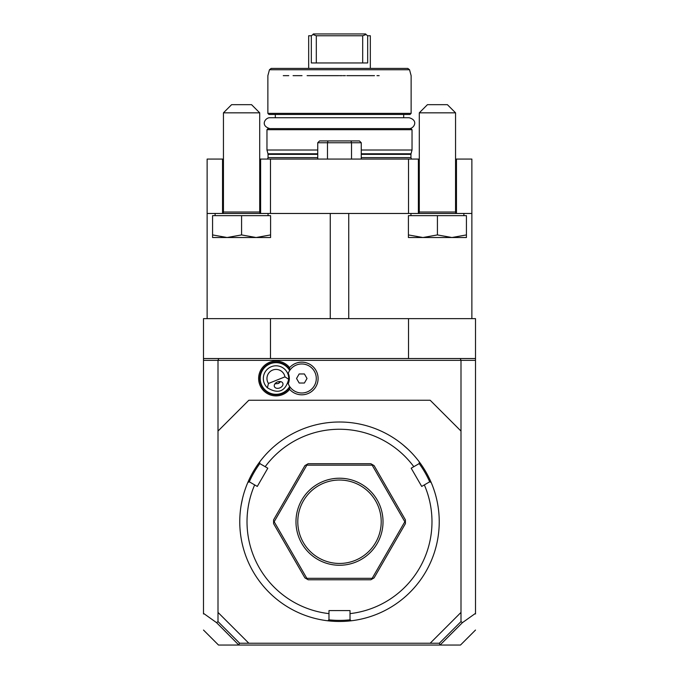 <?xml version="1.0" encoding="UTF-8"?>
<svg xmlns="http://www.w3.org/2000/svg" width="679" height="679" viewBox="0 0 679 679"><rect width="100%" height="100%" fill="white"/><g stroke="black" fill="none" stroke-linecap="round" stroke-linejoin="round"><path stroke-width="1.02" d="M424.333 484.908L421.71 486.427L411.194 468.204L419.079 463.655L419.41 462.059A99.737 99.737 0 0 1 431.14 482.379L429.595 481.869L424.333 484.908A92.48 92.48 0 0 1 350.016 613.621L350.016 619.706L351.23 620.784A99.737 99.737 0 0 1 327.77 620.784L328.984 619.706L328.984 610.599L350.016 610.599L350.016 613.621M364.852 618.204L365.446 618.043M366.023 617.882L366.601 617.729M367.161 617.567L367.585 617.44M368.256 617.236L368.79 617.075M419.41 462.059A99.737 99.737 0 0 0 259.59 462.059L259.921 463.655L267.806 468.204L257.29 486.427L254.667 484.908A92.48 92.48 0 0 0 328.984 613.621M410.362 451.56L409.522 450.72M409.496 450.703L408.283 449.523M408.266 449.506L403.037 444.864M436.928 500.415L437.021 500.856M436.308 497.758L436.164 497.189M436.011 496.612L435.867 496.035M351.23 620.784A99.737 99.737 0 0 0 431.14 482.379M328.857 619.817A98.65 98.65 0 0 0 350.143 619.817M254.667 484.908L249.405 481.869L247.86 482.379A99.737 99.737 0 0 0 327.77 620.784M243.286 495.466L242.989 496.612M242.972 496.646L242.692 497.758M242.556 498.31L241.155 505.151M241.427 503.614L241.512 503.164M242.564 498.276L242.683 497.783M247.86 482.379A99.737 99.737 0 0 1 259.59 462.059M270.327 449.897L269.902 450.304M269.478 450.72L269.054 451.145M314.148 618.204L312.552 617.763M249.244 481.92A98.65 98.65 0 0 1 259.887 463.494M413.817 466.694A92.48 92.48 0 0 0 265.183 466.694M419.113 463.494A98.65 98.65 0 0 1 429.756 481.92M273.586 523.628L304.913 577.888L308.173 579.773L370.827 579.773L374.087 577.888L405.414 523.628L405.414 519.859L374.087 465.599L370.827 463.715L308.173 463.715L304.913 465.599L273.586 519.859L273.586 523.628M273.586 521.744L274.172 521.744L306.832 578.321L372.168 578.321L404.828 521.744L372.168 465.166L306.832 465.166L274.172 521.744M306.543 578.831L306.832 578.321M306.543 464.657L306.832 465.166M372.457 464.657L372.168 465.166M405.414 521.744L404.828 521.744M372.457 578.831L372.168 578.321M339.5 478.22A43.524 43.524 0 0 1 383.024 521.744A43.524 43.524 0 0 1 339.5 565.259A43.524 43.524 0 0 1 295.976 521.744A43.524 43.524 0 0 1 339.5 478.22M339.5 480.036A41.708 41.708 0 0 1 381.208 521.744A41.708 41.708 0 0 1 339.5 563.451A41.708 41.708 0 0 1 297.792 521.744A41.708 41.708 0 0 1 339.5 480.036M460.999 612.407L460.999 431.072L430.163 400.245L248.837 400.245L218.001 431.072L218.001 612.407L248.837 643.234L430.163 643.234L460.999 612.407L460.999 621.582L462.424 622.66L475.504 613.349L475.504 360.354L460.999 360.354L460.243 358.537L475.504 358.537L475.504 360.354M218.001 431.072L218.001 360.354L460.999 360.354L460.999 431.072M289.619 389.373A17.408 17.408 0 0 1 264.182 391.24A17.408 17.408 0 0 1 264.182 365.735A17.408 17.408 0 0 1 289.619 367.602A16.321 16.321 0 0 1 313.104 366.736A16.321 16.321 0 0 1 313.104 390.238A16.321 16.321 0 0 1 289.619 389.373L289.577 387.599A16.321 16.321 0 0 1 265.26 390.748A16.321 16.321 0 0 1 265.26 366.227A16.321 16.321 0 0 1 289.577 369.376L289.619 367.602M270.471 318.646L408.529 318.646L408.529 358.537L270.471 358.537L270.471 318.646L203.496 318.646L203.496 358.537L218.757 358.537L218.001 360.354L203.496 360.354L203.496 613.986L203.496 613.349L216.576 622.66L218.001 621.582L218.001 612.407M248.837 643.234L239.662 643.234L218.001 621.582M216.576 622.66L238.847 645.05L218.511 645.05L460.489 645.05L440.153 645.05L439.338 643.234L430.163 643.234M238.584 644.668L239.662 643.234M439.338 643.234L460.999 621.582M475.504 358.537L475.504 318.646L408.529 318.646M475.504 613.986L475.504 613.349L475.504 613.986M408.529 358.537L460.243 358.537M218.757 358.537L270.471 358.537M203.496 360.354L203.496 358.537M440.416 644.668L462.424 622.66M471.871 213.469L471.871 159.073L456.458 159.073L456.458 213.469L471.871 213.469L471.871 318.646M222.542 159.073L207.129 159.073L207.129 213.469L222.542 213.469L222.542 159.073L223.442 159.073M456.458 159.073L455.558 159.073M419.291 159.073L259.709 159.073M207.129 213.469L207.129 318.646M260.617 159.073L260.617 213.469L418.383 213.469L418.383 159.073M268.052 215.65L268.052 213.469M215.107 215.65L215.107 213.469M260.617 213.469L222.542 213.469M270.59 234.926L256.085 237.514L270.59 237.514L270.59 215.65L212.569 215.65L212.569 237.514L227.075 237.514L212.569 234.926M241.58 215.65L241.58 234.926L227.075 237.514L256.085 237.514L241.58 234.926M222.542 213.367A1.451 1.451 0 0 0 223.442 212.018L259.709 212.018L259.709 112.833L223.442 112.833L223.442 212.018M260.617 213.367A1.451 1.451 0 0 1 259.709 212.018M270.471 213.469L270.471 159.073M408.529 159.073L408.529 213.469M456.458 213.367A1.451 1.451 0 0 1 455.558 212.018L455.558 112.833L419.291 112.833L419.291 212.018L455.558 212.018M418.383 213.367A1.451 1.451 0 0 0 419.291 212.018M456.458 213.469L418.383 213.469M410.948 215.65L410.948 213.469M463.893 215.65L463.893 213.469M466.431 234.926L451.925 237.514L466.431 237.514L466.431 215.65L408.41 215.65L408.41 237.514L422.915 237.514L408.41 234.926M437.42 215.65L437.42 234.926L422.915 237.514L451.925 237.514L437.42 234.926M419.291 112.833L427.447 104.668L447.393 104.668L455.558 112.833M223.442 112.833L231.607 104.668L251.553 104.668L259.709 112.833M348.743 213.469L348.743 318.646M330.257 213.469L330.257 318.646M327.473 159.073L327.473 142.751L361.262 142.751L361.262 159.073M317.738 159.073L317.738 142.751L327.473 142.751L328.033 140.935L350.967 140.935L351.527 142.751L350.967 140.935L359.446 140.935L361.262 142.751M351.527 159.073L351.527 142.751M317.738 142.751L319.554 140.935L328.033 140.935L327.473 142.751M361.262 150.008L412.034 150.008L412.034 129.697L266.966 129.697L266.966 150.008L317.738 150.008M412.034 129.697L410.948 128.611L268.052 128.611L266.966 129.697M411.126 113.376L267.874 113.376L268.96 114.462L410.04 114.462L411.126 113.376L411.126 75.658L409.547 69.75L407.79 68.401L271.21 68.401L269.453 69.75L409.547 69.75M339.5 75.658L342.165 75.658M379.162 75.658L376.981 75.658M374.485 75.658L372.058 75.658M371.897 75.658L346.791 75.658M345.433 75.658L342.971 75.658M338.804 75.658L321.328 75.658M320.827 75.658L307.103 75.658M302.019 75.658L293.073 75.658M288.753 75.658L283.27 75.658M370.327 68.401L308.673 68.401L308.673 35.766L311.33 35.766L311.33 62.96L367.67 62.96L367.67 35.766L370.327 35.766L370.327 68.401M370.199 35.766L367.67 35.766L366.049 34.544L362.688 35.766L316.312 35.766L312.951 34.544L311.33 35.766L309.862 35.766M366.049 34.544L365.675 33.95C369.435 33.95 369.435 33.95 365.675 33.95L366.049 34.544M312.951 34.544L313.325 33.95L365.675 33.95M362.688 35.766L362.688 62.96M316.312 35.766L316.312 62.96M289.992 370.03L289.577 369.376A16.321 16.321 0 0 1 289.992 370.03M289.577 387.599L289.992 386.937M289.678 370.488A15.821 15.821 0 0 0 269.071 364.284A15.821 15.821 0 0 0 274.859 394.261A15.821 15.821 0 0 0 289.678 386.487M268.46 383.474L284.951 376.862A9.065 9.065 0 0 0 272.661 370.072A9.065 9.065 0 0 0 268.46 383.474L267.407 387.802A12.697 12.697 0 0 1 271.311 366.702A12.697 12.697 0 0 1 287.811 373.764L288.38 373.543A13.3 13.3 0 0 1 288.252 383.728L288.855 385.069M288.38 373.543A13.3 13.3 0 0 0 288.252 373.246L288.855 371.897M288.252 383.728A14.505 14.505 0 0 0 310.524 390.06A14.505 14.505 0 0 0 310.524 366.906A14.505 14.505 0 0 0 288.252 373.246M299.167 383.024L304.396 383.024L307.018 378.483L304.396 373.951L299.167 373.951L296.545 378.483L299.167 383.024M284.951 376.862L288.702 379.272A12.697 12.697 0 0 0 287.811 373.764M267.407 387.802C278.288 394.389 285.384 391.545 288.702 379.272M279.807 387.904A4.532 3.208 158.2 0 0 282.82 383.245A4.532 3.208 158.2 0 0 277.422 381.954A4.532 3.208 158.2 0 0 274.409 386.614A4.532 3.208 158.2 0 0 279.807 387.904M275.351 383.881A5.44 5.44 0 0 1 274.936 383.813L278.059 383.533L280.503 381.581A5.44 5.44 0 0 1 277.762 383.643M269.869 128.611C259.887 125.725 265.345 117.492 269.869 117.73L409.131 117.73C419.062 120.531 413.706 128.849 409.131 128.611M317.738 157.621L268.052 157.621L267.501 159.073M361.262 157.621L410.948 157.621L411.499 159.073M361.262 154.354L410.948 154.354L410.948 157.621M317.738 154.354L268.052 154.354L268.052 157.621M317.738 153.785L267.976 153.785L266.966 150.008M361.262 153.785L411.024 153.785L410.948 154.354M218.511 645.05L203.496 630.044M475.504 630.044L460.489 645.05M268.052 154.354L267.976 153.785M411.024 153.785L412.034 150.008M403.691 114.462L403.691 117.73M275.309 114.462L275.309 117.73M267.874 113.376L267.874 75.658L269.453 69.75"/></g></svg>
